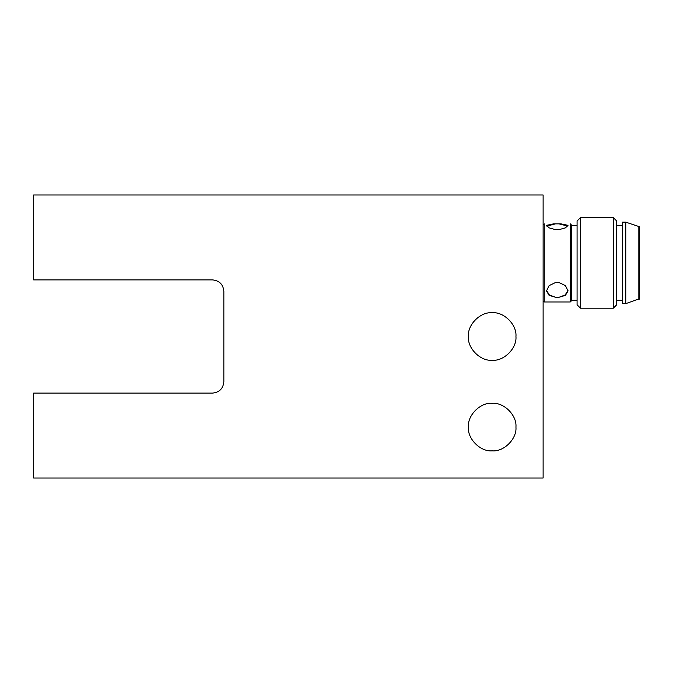 <?xml version="1.0" encoding="UTF-8"?>
<svg xmlns="http://www.w3.org/2000/svg" width="673" height="673" viewBox="0 0 673 673"><rect width="100%" height="100%" fill="white"/><g stroke="black" fill="none" stroke-linecap="round" stroke-linejoin="round"><path stroke-width="1.01" d="M543.119 478.015L33.65 478.015L33.65 393.108L212.533 393.108C219.356 392.384 223.133 388.615 223.848 381.784L223.848 291.216C223.133 284.385 219.356 280.616 212.533 279.892L33.65 279.892L33.65 194.985L543.119 194.985L543.119 478.015M515.947 427.069C517.007 438.838 503.934 451.911 492.173 450.851C480.404 451.911 467.331 438.838 468.4 427.069C467.331 415.308 480.404 402.235 492.173 403.295C503.934 402.235 517.007 415.308 515.947 427.069M515.947 336.5C517.007 348.261 503.934 361.342 492.173 360.274C480.404 361.342 467.331 348.261 468.4 336.5C467.331 324.739 480.404 311.658 492.173 312.726C503.934 311.658 517.007 324.739 515.947 336.5M543.119 300.839L544.247 301.967L544.247 223.848L543.119 224.984M553.601 223.857L560.937 223.857L568.02 225.337L565.438 227.861L558.96 229.661L555.578 229.661L549.101 227.861L546.51 225.337L553.601 223.857M571.419 224.984L570.292 223.848L570.292 301.967L571.419 300.839L571.419 224.984L571.419 300.831M555.578 297.289L549.101 295.363L546.51 290.946L549.101 285.63L555.578 282.5L558.96 282.5L565.438 285.63L568.02 290.946L565.438 295.363L558.96 297.289L555.578 297.289L549.37 294.976L546.543 290.425M577.081 304.793L577.081 221.022L577.081 304.793L580.479 308.2L580.479 217.623L577.081 221.022M580.479 217.623L613.313 217.623L613.313 308.192L616.704 304.802L616.704 221.022L616.704 304.793M625.764 222.149L625.764 303.666L622.365 303.666L622.365 222.149L625.764 222.149L639.35 226.683L639.35 299.14L638.214 299.14L638.214 226.683M567.995 290.425L565.169 294.976L558.96 297.289M555.578 282.5L558.96 282.5M546.796 226.086L555.578 223.848M558.96 223.848L567.743 226.086M558.96 229.661L555.578 229.661M544.247 301.967L570.292 301.967M571.419 300.267L577.081 300.267M571.419 225.548L577.081 225.548M580.479 308.2L613.313 308.2M616.704 221.022L613.313 217.623M616.704 300.267L622.365 300.267M616.704 225.548L622.365 225.548M625.764 303.666L638.214 299.14"/></g></svg>
